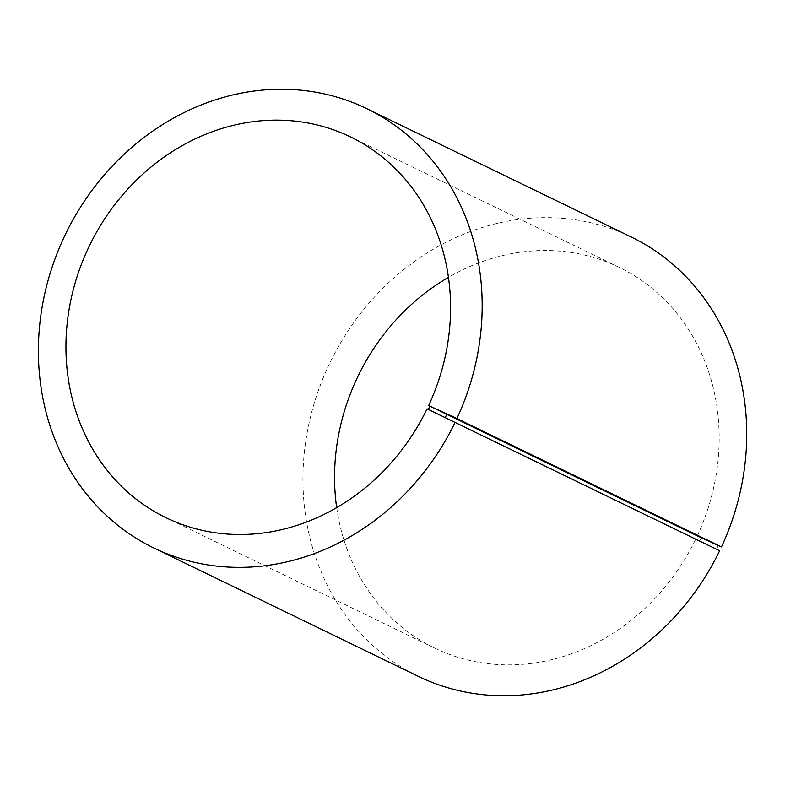 <?xml version="1.0" encoding="UTF-8"?>
<svg xmlns="http://www.w3.org/2000/svg" width="785" height="785" viewBox="0 0 785 785"><rect width="100%" height="100%" fill="white"/><g stroke="black" fill="none" stroke-linecap="round" stroke-linejoin="round"><path stroke-width="0.59" stroke-dasharray="3.92 2.94" d="M697.286 535.87A211.567 187.487 -64.1 0 0 619.237 267.351A211.567 187.487 -64.1 0 0 448.441 277.35M336.677 507.65A211.567 187.487 -64.1 0 0 434.488 648.017A211.567 187.487 -64.1 0 0 695.696 539.207L427.089 408.848M631.415 237.08A244.115 216.336 -64.1 0 0 330.21 362.238A244.115 216.336 -64.1 0 0 418.248 676.307M718.304 545.555L716.538 549.274L695.696 539.207M719.639 550.766L716.538 549.274M701.26 537.735L699.651 541.12M619.237 267.351L350.63 136.982M434.488 648.017L165.88 517.649"/><path stroke-width="1.18" d="M428.669 405.511L456.919 418.523L721.464 546.919L697.286 535.87L428.669 405.511A211.567 187.487 -64.1 0 0 350.63 136.982A211.567 187.487 -64.1 0 0 89.578 245.46A211.567 187.487 -64.1 0 0 165.88 517.649A211.567 187.487 -64.1 0 0 427.089 408.848L719.639 550.766A244.115 216.336 -64.1 0 1 418.248 676.307L153.703 547.92A244.115 216.336 -64.1 0 0 455.094 422.379M448.441 277.35A211.567 187.487 -64.1 0 0 336.677 507.65M429.935 406.051L428.325 409.446M446.979 413.872L445.213 417.6M456.919 418.523A244.115 216.336 -64.1 0 0 366.87 108.693A244.115 216.336 -64.1 0 0 65.665 233.851A244.115 216.336 -64.1 0 0 153.703 547.92M721.464 546.919A244.115 216.336 -64.1 0 0 631.415 237.08L366.87 108.693"/></g></svg>
